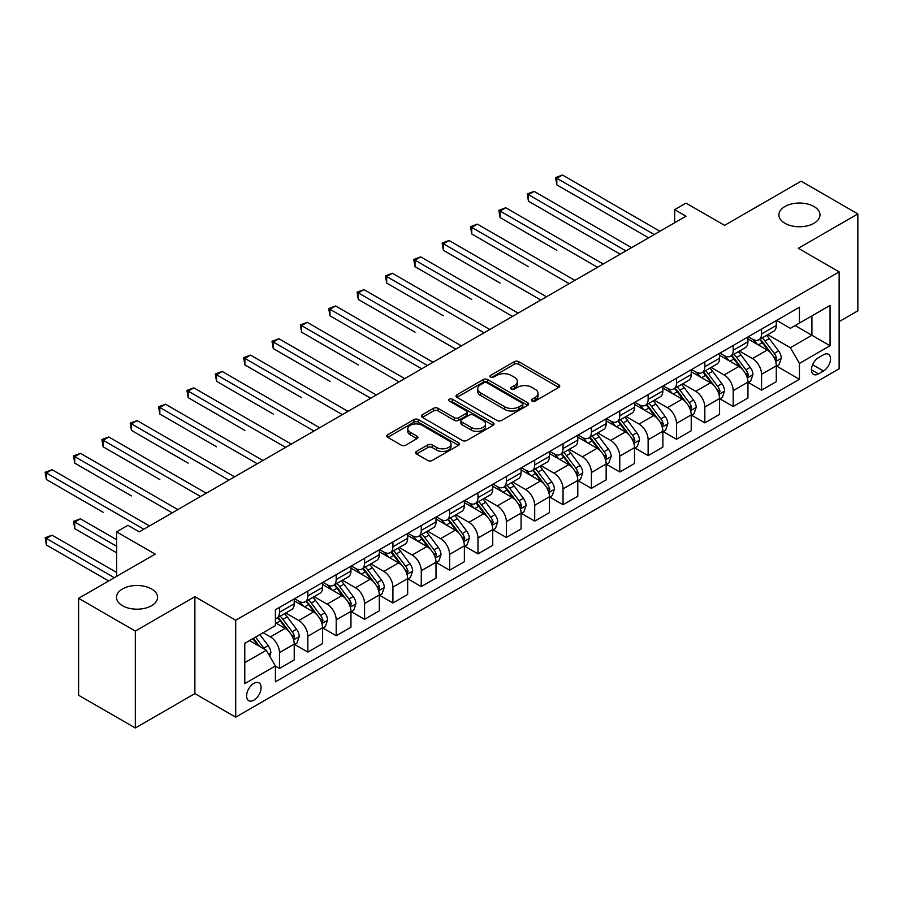 <?xml version="1.0" encoding="UTF-8"?>
<svg xmlns="http://www.w3.org/2000/svg" width="903" height="903" viewBox="0 0 903 903"><rect width="100%" height="100%" fill="white"/><g stroke="black" fill="none" stroke-linecap="round" stroke-linejoin="round"><path stroke-width="1.35" d="M532.036 401.045A2.201 1.275 0 0 0 535.152 401.045L558.822 387.387A3.149 1.817 0 0 0 559.736 386.1A3.149 1.817 0 0 0 558.822 384.813L518.74 361.674A3.149 1.817 0 0 0 514.281 361.674L490.622 375.332A2.201 1.275 0 0 0 489.979 376.235A2.201 1.275 0 0 0 490.622 377.138A2.201 1.275 0 0 0 493.738 377.138L496.797 375.366A10.08 5.813 0 0 1 511.053 375.366L514.394 377.296A10.08 5.813 0 0 1 517.34 381.405A10.08 5.813 0 0 1 514.394 385.525L511.335 387.297A2.201 1.275 0 0 0 510.68 388.188A2.201 1.275 0 0 0 511.335 389.091A2.201 1.275 0 0 0 514.45 389.091L517.509 387.319A10.08 5.813 0 0 1 531.765 387.319L535.107 389.249A10.08 5.813 0 0 1 538.053 393.369A10.08 5.813 0 0 1 535.107 397.478L532.036 399.25A2.201 1.275 0 0 0 531.393 400.153A2.201 1.275 0 0 0 532.036 401.045L532.036 399.25M151.546 588.959A20.532 11.852 0 0 0 129.163 586.386A20.532 11.852 0 0 0 116.498 597.335A20.532 11.852 0 0 0 122.503 605.721A20.532 11.852 0 0 0 144.886 608.283A20.532 11.852 0 0 0 157.562 597.335A20.532 11.852 0 0 0 151.546 588.959M813.953 206.516A20.532 11.852 0 0 0 791.581 203.943A20.532 11.852 0 0 0 778.905 214.903A20.532 11.852 0 0 0 784.921 223.278A20.532 11.852 0 0 0 807.293 225.852A20.532 11.852 0 0 0 819.969 214.903A20.532 11.852 0 0 0 813.953 206.516M253.856 700.152A10.272 5.926 120 0 0 260.561 691.1A10.272 5.926 120 0 0 258.992 682.882A10.272 5.926 120 0 0 253.856 683.39A10.272 5.926 120 0 0 247.151 692.432A10.272 5.926 120 0 0 248.72 700.66A10.272 5.926 120 0 0 253.856 700.152M416.531 451.41A3.149 1.817 0 0 0 415.606 452.696A3.149 1.817 0 0 0 416.531 453.983L427.774 460.474A3.149 1.817 0 0 0 432.232 460.474L458.498 445.303A3.149 1.817 0 0 0 459.424 444.016A3.149 1.817 0 0 0 458.498 442.73L418.416 419.59A3.149 1.817 0 0 0 413.969 419.59L387.692 434.761A3.149 1.817 0 0 0 386.766 436.047A3.149 1.817 0 0 0 387.692 437.334L401.271 445.179A3.149 1.817 0 0 0 405.729 445.179L416.972 438.677A3.149 1.817 0 0 0 417.897 437.402A3.149 1.817 0 0 0 416.972 436.115L410.244 432.221A8.42 4.865 0 0 1 407.772 428.778A8.42 4.865 0 0 1 412.976 424.286A8.42 4.865 0 0 1 422.152 425.347L448.543 440.574A8.42 4.865 0 0 1 451.003 444.016A8.42 4.865 0 0 1 445.8 448.509A8.42 4.865 0 0 1 436.623 447.459L432.232 444.919A3.149 1.817 0 0 0 427.774 444.919L416.531 451.41L416.531 453.983M839.135 321.637L857.85 310.835L857.85 213.921L801.142 181.176L724.578 225.378L686.009 203.107L674.665 209.654L686.009 216.212L139.299 531.856L127.955 525.298L116.611 531.856L116.611 576.385M135.326 631.062L135.326 727.987L194.867 693.606L194.867 596.68L135.326 631.062L78.606 598.317L155.169 554.115L116.611 531.856M194.867 596.68L235.706 620.259L839.135 271.871L839.135 368.796L235.706 717.174L235.706 620.259M857.85 213.921L798.297 248.291L839.135 271.871M497.022 420.493A3.149 1.817 0 0 0 501.481 420.493L527.758 405.323A3.149 1.817 0 0 0 528.673 404.036A3.149 1.817 0 0 0 527.758 402.749L487.676 379.61A3.149 1.817 0 0 0 483.218 379.61L456.941 394.78A3.149 1.817 0 0 0 456.026 396.067A3.149 1.817 0 0 0 456.941 397.354L497.022 420.493M450.145 401.519A2.201 1.275 0 0 1 452.38 401.835L452.38 399.216L493.128 422.739A3.149 1.817 0 0 1 494.054 424.026A3.149 1.817 0 0 1 493.128 425.313L466.851 440.483A3.149 1.817 0 0 1 462.404 440.483L422.322 417.344L422.322 414.77A3.149 1.817 0 0 0 421.396 416.057A3.149 1.817 0 0 0 422.322 417.344M422.322 414.77L433.564 408.28A3.149 1.817 0 0 1 438.011 408.28L454.277 417.66A3.149 1.817 0 0 0 458.724 417.66L466.185 413.36A3.149 1.817 0 0 0 467.111 412.073A3.149 1.817 0 0 0 466.185 410.786L449.265 401.011A2.201 1.275 0 0 1 448.622 400.119A2.201 1.275 0 0 1 449.976 398.934A2.201 1.275 0 0 1 452.38 399.216M135.326 727.987L78.606 695.242L78.606 598.317M823.48 354.777L818.49 357.656A9.944 5.745 120 0 0 811.989 366.426A9.944 5.745 120 0 0 813.524 374.395A9.944 5.745 120 0 0 818.49 373.898L823.48 371.02A9.944 5.745 120 0 0 829.981 362.25A9.944 5.745 120 0 0 828.457 354.281A9.944 5.745 120 0 0 823.48 354.777M776.636 320.396L790.362 328.32L799.437 323.082L799.437 307.234L275.404 609.785L275.404 625.632L244.781 643.308L244.781 683.65L275.404 665.962L275.404 681.81L799.437 379.271L799.437 363.424L790.362 347.7L767.81 334.686M799.437 323.082L830.06 305.395L830.06 345.736L799.437 363.424M194.867 693.606L235.706 717.174M674.665 209.654L674.665 222.759M795.125 325.565L811.91 335.261L811.91 315.881L830.06 305.395M790.362 347.7L811.91 335.261L830.06 345.736M244.781 662.689L266.329 650.25L249.544 640.554M275.404 666.098L279.49 668.457L279.49 652.609A12.834 7.405 -120 0 0 270.415 636.886L263.157 632.698M279.49 668.457L294.231 659.946L294.231 644.099A12.834 7.405 -120 0 0 285.156 628.375L275.404 622.743M294.57 644.426L307.844 652.079L307.844 636.231A12.834 7.405 -120 0 0 298.769 620.519L285.743 613.002M307.844 652.079L322.585 643.568L322.585 627.72A12.834 7.405 -120 0 0 313.522 612.008L294.231 600.879M322.935 628.048L336.198 635.712L336.198 619.864A12.834 7.405 -120 0 0 327.123 604.152L314.097 596.623M336.198 635.712L350.951 627.201L350.951 611.354A12.834 7.405 -120 0 0 341.876 595.63L322.585 584.501M351.29 611.681L364.564 619.345L364.564 603.497A12.834 7.405 -120 0 0 355.489 587.774L342.451 580.257M364.564 619.345L379.305 610.823L379.305 594.975A12.834 7.405 -120 0 0 370.23 579.263L350.951 568.134M379.644 595.303L392.918 602.967L392.918 587.119A12.834 7.405 -120 0 0 383.843 571.407L370.817 563.878M392.918 602.967L407.659 594.456L407.659 578.609A12.834 7.405 -120 0 0 398.584 562.896L379.305 551.756M407.998 578.936L421.272 586.6L421.272 570.752A12.834 7.405 -120 0 0 412.197 555.029L399.171 547.511M421.272 586.6L436.014 578.089L436.014 562.242A12.834 7.405 -120 0 0 426.938 546.518L407.659 535.389M436.352 562.569L449.626 570.222L449.626 554.374A12.834 7.405 -120 0 0 440.551 538.662L427.525 531.145M449.626 570.222L464.379 561.711L464.379 545.863A12.834 7.405 -120 0 0 455.304 530.151L436.014 519.022M464.718 546.191L477.98 553.855L477.98 538.007A12.834 7.405 -120 0 0 468.905 522.295L455.88 514.766M477.98 553.855L492.733 545.344L492.733 529.497A12.834 7.405 -120 0 0 483.658 513.773L464.379 502.644M493.072 529.824L506.346 537.488L506.346 521.641A12.834 7.405 -120 0 0 497.271 505.917L484.234 498.4M506.346 537.488L521.087 528.966L521.087 513.118A12.834 7.405 -120 0 0 512.012 497.406L492.733 486.277M521.426 513.446L534.7 521.11L534.7 505.262A12.834 7.405 -120 0 0 525.625 489.55L512.599 482.021M534.7 521.11L549.442 512.599L549.442 496.752A12.834 7.405 -120 0 0 540.366 481.039L521.087 469.899M549.78 497.079L563.054 504.743L563.054 488.895A12.834 7.405 -120 0 0 553.979 473.172L540.953 465.655M563.054 504.743L577.796 496.232L577.796 480.385A12.834 7.405 -120 0 0 568.721 464.661L549.442 453.532M578.146 480.712L591.409 488.365L591.409 472.517A12.834 7.405 -120 0 0 582.333 456.805L569.308 449.288M591.409 488.365L606.161 479.854L606.161 464.007A12.834 7.405 -120 0 0 597.086 448.294L577.796 437.154M606.5 464.334L619.763 471.998L619.763 456.15A12.834 7.405 -120 0 0 610.699 440.438L597.662 432.909M619.763 471.998L634.516 463.487L634.516 447.64A12.834 7.405 -120 0 0 625.44 431.916L606.161 420.787M634.854 447.967L648.128 455.631L648.128 439.784A12.834 7.405 -120 0 0 639.053 424.06L626.027 416.543M648.128 455.631L662.87 447.109L662.87 431.262A12.834 7.405 -120 0 0 653.795 415.549L634.516 404.42M663.208 431.589L676.482 439.253L676.482 423.405A12.834 7.405 -120 0 0 667.407 407.693L654.382 400.164M676.482 439.253L691.224 430.742L691.224 414.895A12.834 7.405 -120 0 0 682.149 399.171L662.87 388.042M691.563 415.222L704.837 422.886L704.837 407.039A12.834 7.405 -120 0 0 695.761 391.315L682.736 383.798M704.837 422.886L719.578 414.375L719.578 398.516A12.834 7.405 -120 0 0 710.514 382.804L691.224 371.675M719.928 398.855L733.191 406.508L733.191 390.66A12.834 7.405 -120 0 0 724.116 374.948L711.09 367.419M733.191 406.508L747.944 397.997L747.944 382.15A12.834 7.405 -120 0 0 738.868 366.437L719.578 355.297M748.282 382.477L761.556 390.141L761.556 374.293A12.834 7.405 -120 0 0 752.481 358.57L739.444 351.053M761.556 390.141L776.298 381.63L776.298 365.783A12.834 7.405 -120 0 0 767.223 350.059L747.944 338.93M748.282 336.763L752.481 339.189A12.834 7.405 -120 0 0 758.892 339.821A12.834 7.405 -120 0 0 761.556 333.952L761.556 329.11M719.928 353.141L724.116 355.568A12.834 7.405 -120 0 0 730.538 356.2A12.834 7.405 -120 0 0 733.191 350.319L733.191 345.477M691.563 369.508L695.761 371.934A12.834 7.405 -120 0 0 702.184 372.567A12.834 7.405 -120 0 0 704.837 366.697L704.837 361.843M663.208 385.886L667.407 388.301A12.834 7.405 -120 0 0 673.819 388.945A12.834 7.405 -120 0 0 676.482 383.064L676.482 378.222M634.854 402.253L639.053 404.679A12.834 7.405 -120 0 0 645.464 405.312A12.834 7.405 -120 0 0 648.128 399.442L648.128 394.588M606.5 418.631L610.699 421.046A12.834 7.405 -120 0 0 617.11 421.69A12.834 7.405 -120 0 0 619.763 415.809L619.763 410.967M578.146 434.998L582.333 437.424A12.834 7.405 -120 0 0 588.756 438.057A12.834 7.405 -120 0 0 591.409 432.176L591.409 427.333M549.78 451.365L553.979 453.791A12.834 7.405 -120 0 0 560.402 454.423A12.834 7.405 -120 0 0 563.054 448.554L563.054 443.712M521.426 467.743L525.625 470.158A12.834 7.405 -120 0 0 532.036 470.802A12.834 7.405 -120 0 0 534.7 464.921L534.7 460.079M493.072 484.11L497.271 486.536A12.834 7.405 -120 0 0 503.682 487.168A12.834 7.405 -120 0 0 506.346 481.299L506.346 476.445M464.718 500.488L468.905 502.903A12.834 7.405 -120 0 0 475.328 503.547A12.834 7.405 -120 0 0 477.98 497.666L477.98 492.824M436.352 516.855L440.551 519.281A12.834 7.405 -120 0 0 446.974 519.914A12.834 7.405 -120 0 0 449.626 514.044L449.626 509.19M407.998 533.221L412.197 535.648A12.834 7.405 -120 0 0 418.62 536.28A12.834 7.405 -120 0 0 421.272 530.411L421.272 525.569M379.644 549.6L383.843 552.026A12.834 7.405 -120 0 0 390.254 552.659A12.834 7.405 -120 0 0 392.918 546.778L392.918 541.935M351.29 565.967L355.489 568.393A12.834 7.405 -120 0 0 361.9 569.025A12.834 7.405 -120 0 0 364.564 563.156L364.564 558.302M322.935 582.345L327.123 584.76A12.834 7.405 -120 0 0 333.546 585.404A12.834 7.405 -120 0 0 336.198 579.523L336.198 574.68M294.57 598.712L298.769 601.138A12.834 7.405 -120 0 0 305.191 601.77A12.834 7.405 -120 0 0 307.844 595.901L307.844 591.047M776.636 366.11L799.437 379.271M758.892 339.821L773.634 331.311A12.834 7.405 -120 0 0 776.298 325.441L776.298 320.588M730.538 356.2L745.28 347.689A12.834 7.405 -120 0 0 747.944 341.808L747.944 336.966M702.184 372.567L716.926 364.056A12.834 7.405 -120 0 0 719.578 358.186L719.578 353.333M673.819 388.945L688.571 380.423A12.834 7.405 -120 0 0 691.224 374.553L691.224 369.711M645.464 405.312L660.217 396.801A12.834 7.405 -120 0 0 662.87 390.92L662.87 386.078M617.11 421.69L631.852 413.168A12.834 7.405 -120 0 0 634.516 407.298L634.516 402.456M588.756 438.057L603.497 429.546A12.834 7.405 -120 0 0 606.161 423.665L606.161 418.823M560.402 454.423L575.143 445.913A12.834 7.405 -120 0 0 577.796 440.043L577.796 435.19M532.036 470.802L546.789 462.291A12.834 7.405 -120 0 0 549.442 456.41L549.442 451.568M503.682 487.168L518.435 478.658A12.834 7.405 -120 0 0 521.087 472.788L521.087 467.935M475.328 503.547L490.069 495.025A12.834 7.405 -120 0 0 492.733 489.155L492.733 484.313M446.974 519.914L461.715 511.403A12.834 7.405 -120 0 0 464.379 505.522L464.379 500.68M418.62 536.28L433.361 527.77A12.834 7.405 -120 0 0 436.014 521.9L436.014 517.047M390.254 552.659L405.007 544.148A12.834 7.405 -120 0 0 407.659 538.267L407.659 533.425M361.9 569.025L376.641 560.515A12.834 7.405 -120 0 0 379.305 554.645L379.305 549.792M333.546 585.404L348.287 576.882A12.834 7.405 -120 0 0 350.951 571.012L350.951 566.17M305.191 601.77L319.933 593.26A12.834 7.405 -120 0 0 322.585 587.379L322.585 582.537M275.404 618.657A12.834 7.405 -120 0 0 276.826 618.137L291.579 609.627A12.834 7.405 -120 0 0 294.231 603.757L294.231 598.903M276.826 618.137A12.834 7.405 -120 0 0 279.49 612.268L279.49 607.426M266.329 650.25L275.404 665.962M532.917 401.361L535.107 400.097A10.08 5.813 0 0 0 538.053 395.988L538.053 393.369M517.34 381.405L517.34 384.035A10.08 5.813 0 0 1 514.394 388.143L512.215 389.407M558.776 387.41L518.74 364.293A3.149 1.817 0 0 0 514.281 364.293L491.503 377.443M527.713 405.345L487.676 382.229A3.149 1.817 0 0 0 483.218 382.229L456.986 397.376M522.182 404.939A2.201 1.275 0 0 0 522.837 404.036A2.201 1.275 0 0 0 522.182 403.133L486.999 382.827A2.201 1.275 0 0 0 483.884 382.827L480.656 384.689A10.08 5.813 0 0 0 477.71 388.798A10.08 5.813 0 0 0 480.656 392.918L504.709 406.801A10.08 5.813 0 0 0 518.954 406.801L522.182 404.939L522.182 407.558A2.201 1.275 0 0 0 522.837 406.655L522.837 404.036M477.71 388.798L477.71 391.417A10.08 5.813 0 0 0 480.656 395.537L480.656 392.918M522.182 407.558L518.954 409.42A10.08 5.813 0 0 1 504.709 409.42L480.656 395.537M422.356 417.367L433.564 410.899L433.564 408.28M467.111 412.073L467.111 414.691A3.149 1.817 0 0 1 466.185 415.978L458.724 420.279A3.149 1.817 0 0 1 454.277 420.279L438.011 410.899A3.149 1.817 0 0 0 433.564 410.899M452.38 401.835L493.083 425.336M471.14 427.401A8.42 4.865 0 0 0 480.317 428.451A8.42 4.865 0 0 0 485.521 423.959A8.42 4.865 0 0 0 483.049 420.527L473.759 415.154A3.149 1.817 0 0 0 469.3 415.154L461.839 419.466A3.149 1.817 0 0 0 460.925 420.753A3.149 1.817 0 0 0 461.839 422.04L471.14 427.401L471.14 430.02A8.42 4.865 0 0 0 480.317 431.081A8.42 4.865 0 0 0 485.521 426.577L485.521 423.959M460.925 420.753L460.925 423.372A3.149 1.817 0 0 0 461.839 424.658L461.839 422.04M471.14 430.02L461.839 424.658M451.003 444.016L451.003 446.635A8.42 4.865 0 0 1 445.8 451.128A8.42 4.865 0 0 1 436.623 450.078L432.232 447.538A3.149 1.817 0 0 0 427.774 447.538L416.576 454.006M407.772 428.778L407.772 431.408A8.42 4.865 0 0 0 410.244 434.84L410.244 432.221M416.972 436.115L416.972 438.677L410.244 434.84M458.464 445.326L418.416 422.209A3.149 1.817 0 0 0 413.969 422.209L387.737 437.357M776.298 366.302L779.018 364.733L781.287 358.186A8.499 4.91 -120 0 0 778.578 350.94L769.3 338.569A24.539 14.166 -120 0 0 766.624 335.363M757.403 344.393A24.539 14.166 -120 0 0 752.38 339.133M775.519 361.098L776.693 358.547A8.499 4.91 -120 0 0 774.266 353.434L764.999 341.063A24.539 14.166 -120 0 0 762.313 337.846M760.033 339.167A20.374 11.762 60 0 1 763.374 342.971L771.218 353.445M556.812 250.323L500.104 217.578L500.104 211.031L505.77 207.758L603.204 264.015M759.592 339.426A24.539 14.166 60 0 1 762.267 342.632L768.43 350.861M654.246 234.543L556.812 178.286L562.49 175.013L659.924 231.27M648.58 237.816L556.812 184.844L556.812 178.286L555.571 177.575L562.49 175.013M556.812 184.844L555.571 177.575M747.944 382.669L750.664 381.1L752.933 374.553A8.499 4.91 -120 0 0 750.212 367.318L740.945 354.935A24.539 14.166 -120 0 0 738.27 351.73M729.048 360.771A24.539 14.166 -120 0 0 724.025 355.511M747.165 377.465L748.339 374.914A8.499 4.91 -120 0 0 745.912 369.801L736.634 357.43A24.539 14.166 -120 0 0 733.958 354.224M731.678 355.545A20.374 11.762 60 0 1 735.019 359.338L742.864 369.812M528.458 266.701L471.75 233.956L471.75 227.409L477.416 224.136L574.85 280.381M731.238 355.793A24.539 14.166 60 0 1 733.913 358.999L740.076 367.228M719.578 399.047L722.31 397.478L724.578 390.92A8.499 4.91 -120 0 0 721.858 383.685L712.591 371.314A24.539 14.166 -120 0 0 709.916 368.108M700.694 377.138A24.539 14.166 -120 0 0 695.671 371.878M718.811 393.843L719.984 391.292A8.499 4.91 -120 0 0 717.546 386.179L708.279 373.797A24.539 14.166 -120 0 0 705.604 370.591M703.324 371.912A20.374 11.762 60 0 1 706.665 375.716L714.51 386.191M500.104 283.068L443.396 250.323L443.396 243.776L449.062 240.503L546.496 296.76M702.884 372.16A24.539 14.166 60 0 1 705.559 375.377L711.722 383.594M691.224 415.414L693.944 413.845L696.213 407.298A8.499 4.91 -120 0 0 693.504 400.052L684.237 387.68A24.539 14.166 -120 0 0 681.562 384.475M672.34 393.505A24.539 14.166 -120 0 0 667.317 388.256M690.456 410.21L691.63 407.659A8.499 4.91 -120 0 0 689.192 402.546L679.925 390.175A24.539 14.166 -120 0 0 677.25 386.969M674.959 388.279A20.374 11.762 60 0 1 678.311 392.083L686.156 402.557M471.75 299.446L415.03 266.701L415.03 260.154L420.708 256.87L518.141 313.127M674.518 388.538A24.539 14.166 60 0 1 677.205 391.744L683.368 399.973M625.892 250.91L528.458 194.664L534.136 191.391L631.569 247.636M620.226 254.194L528.458 201.211L528.458 194.664L527.217 193.942L534.136 191.391M528.458 201.211L527.217 193.942M597.538 267.288L498.851 210.309L505.77 207.758M500.104 217.578L498.851 210.309M569.183 283.655L470.497 226.687L477.416 224.136M471.75 233.956L470.497 226.687M662.87 431.792L665.59 430.212L667.859 423.665A8.499 4.91 -120 0 0 665.15 416.43L655.883 404.059A24.539 14.166 -120 0 0 653.196 400.853M643.986 409.883A24.539 14.166 -120 0 0 638.952 404.623M662.091 426.577L663.265 424.026A8.499 4.91 -120 0 0 660.838 418.913L651.571 406.542A24.539 14.166 -120 0 0 648.885 403.336M646.604 404.657A20.374 11.762 60 0 1 649.946 408.461L657.79 418.924M443.396 315.813L386.676 283.068L386.676 276.521L392.353 273.248L489.776 329.493M646.164 404.905A24.539 14.166 60 0 1 648.851 408.111L655.002 416.339M540.818 300.033L442.143 243.054L449.062 240.503M443.396 250.323L442.143 243.054M634.516 448.159L637.236 446.59L639.505 440.043A8.499 4.91 -120 0 0 636.796 432.797L627.517 420.426A24.539 14.166 -120 0 0 624.842 417.22M615.62 426.25A24.539 14.166 -120 0 0 610.597 420.99M633.737 442.955L634.911 440.404A8.499 4.91 -120 0 0 632.484 435.291L623.205 422.92A24.539 14.166 -120 0 0 620.53 419.703M618.25 421.024A20.374 11.762 60 0 1 621.591 424.828L629.436 435.302M415.03 332.18L358.322 299.446L358.322 292.888L363.988 289.615L461.422 345.872M617.81 421.283A24.539 14.166 60 0 1 620.485 424.489L626.648 432.718M606.161 464.537L608.882 462.957L611.15 456.41A8.499 4.91 -120 0 0 608.43 449.175L599.163 436.804A24.539 14.166 -120 0 0 596.488 433.587M587.266 442.628A24.539 14.166 -120 0 0 582.243 437.368M605.382 459.322L606.556 456.771A8.499 4.91 -120 0 0 604.118 451.658L594.851 439.287A24.539 14.166 -120 0 0 592.176 436.081M589.896 437.402A20.374 11.762 60 0 1 593.237 441.206L601.082 451.669M386.676 348.558L421.724 368.796M589.456 437.65A24.539 14.166 60 0 1 592.131 440.856L598.294 449.084M577.796 480.904L580.527 479.335L582.785 472.788A8.499 4.91 -120 0 0 580.076 465.542L570.809 453.171A24.539 14.166 -120 0 0 568.134 449.965M558.912 458.995A24.539 14.166 -120 0 0 553.889 453.735M577.028 475.7L578.202 473.149A8.499 4.91 -120 0 0 575.764 468.036L566.497 455.654A24.539 14.166 -120 0 0 563.822 452.448M561.531 453.769A20.374 11.762 60 0 1 564.883 457.573L572.728 468.047M358.322 364.925L301.602 332.18L301.602 325.633L307.28 322.36L404.713 378.617M561.102 454.028A24.539 14.166 60 0 1 563.777 457.234L569.94 465.451M549.442 497.271L552.162 495.702L554.431 489.155A8.499 4.91 -120 0 0 551.722 481.92L542.455 469.537A24.539 14.166 -120 0 0 539.768 466.332M530.558 475.373A24.539 14.166 -120 0 0 525.535 470.113M548.674 492.067L549.848 489.516A8.499 4.91 -120 0 0 547.41 484.403L538.143 472.032A24.539 14.166 -120 0 0 535.468 468.826M533.176 470.136A20.374 11.762 60 0 1 536.529 473.94L544.362 484.414M329.967 381.303L273.248 348.558L273.248 342.011L278.925 338.738L376.359 394.983M532.736 470.395A24.539 14.166 60 0 1 535.423 473.601L541.586 481.83M521.087 513.649L523.808 512.08L526.077 505.522A8.499 4.91 -120 0 0 523.368 498.287L514.089 485.916A24.539 14.166 -120 0 0 511.414 482.71M502.203 491.74A24.539 14.166 -120 0 0 497.169 486.48M520.309 508.434L521.482 505.883A8.499 4.91 -120 0 0 519.056 500.77L509.789 488.399A24.539 14.166 -120 0 0 507.102 485.193M504.822 486.514A20.374 11.762 60 0 1 508.163 490.318L516.008 500.781M301.602 397.67L244.894 364.925L244.894 358.378L250.56 355.105L347.994 411.362M504.382 486.762A24.539 14.166 60 0 1 507.057 489.968L513.22 498.196M512.464 316.4L413.788 259.432L420.708 256.87M415.03 266.701L413.788 259.432M484.11 332.778L385.434 275.799L392.353 273.248M386.676 283.068L385.434 275.799M455.755 349.145L357.069 292.177L363.988 289.615M358.322 299.446L357.069 292.177M427.401 365.512L329.967 309.266L335.634 305.993L433.068 362.238M421.724 368.785L329.967 315.813L329.967 309.266L328.715 308.544L335.634 305.993M329.967 315.813L328.715 308.544M399.036 381.89L300.36 324.911L307.28 322.36M301.602 332.18L300.36 324.911M492.733 530.016L495.454 528.447L497.722 521.9A8.499 4.91 -120 0 0 495.002 514.654L485.735 502.282A24.539 14.166 -120 0 0 483.06 499.077M473.838 508.107A24.539 14.166 -120 0 0 468.815 502.847M491.954 524.812L493.128 522.261A8.499 4.91 -120 0 0 490.701 517.148L481.423 504.777A24.539 14.166 -120 0 0 478.748 501.571M476.468 502.881A20.374 11.762 60 0 1 479.809 506.685L487.654 517.159M273.248 414.037L216.539 381.303L216.539 374.745L222.206 371.472L319.639 427.729M476.028 503.14A24.539 14.166 60 0 1 478.703 506.346L484.866 514.575M370.681 398.257L272.006 341.289L278.925 338.738M273.248 348.558L272.006 341.289M464.379 546.394L467.099 544.814L469.368 538.267A8.499 4.91 -120 0 0 466.648 531.032L457.381 518.661A24.539 14.166 -120 0 0 454.706 515.444M445.484 524.485A24.539 14.166 -120 0 0 440.461 519.225M463.6 541.179L464.774 538.628A8.499 4.91 -120 0 0 462.336 533.515L453.069 521.144A24.539 14.166 -120 0 0 450.394 517.938M448.114 519.259A20.374 11.762 60 0 1 451.455 523.063L459.3 533.526M244.894 430.415L188.185 397.67L188.185 391.123L193.852 387.85L291.285 444.095M447.674 519.507A24.539 14.166 60 0 1 450.349 522.713L456.512 530.941M342.327 414.635L243.641 357.656L250.56 355.105M244.894 364.925L243.641 357.656M436.014 562.761L438.745 561.192L441.003 554.645A8.499 4.91 -120 0 0 438.294 547.399L429.027 535.027A24.539 14.166 -120 0 0 426.351 531.822M417.13 540.852A24.539 14.166 -120 0 0 412.107 535.592M435.246 557.557L436.42 555.006A8.499 4.91 -120 0 0 433.982 549.893L424.715 537.511A24.539 14.166 -120 0 0 422.04 534.305M419.748 535.626A20.374 11.762 60 0 1 423.101 539.43L430.945 549.904M216.539 446.782L159.82 414.037L159.82 407.49L165.497 404.217L262.931 460.474M419.319 535.885A24.539 14.166 60 0 1 421.994 539.091L428.157 547.308M313.973 431.002L215.286 374.034L222.206 371.472M216.539 381.303L215.286 374.034M407.659 579.128L410.38 577.559L412.648 571.012A8.499 4.91 -120 0 0 409.939 563.777L400.672 551.394A24.539 14.166 -120 0 0 397.986 548.189M388.775 557.23A24.539 14.166 -120 0 0 383.752 551.97M406.881 573.924L408.066 571.373A8.499 4.91 -120 0 0 405.628 566.26L396.361 553.889A24.539 14.166 -120 0 0 393.685 550.683M391.394 552.004A20.374 11.762 60 0 1 394.735 555.796L402.58 566.271M188.185 463.16L131.466 430.415L131.466 423.868L137.143 420.595L234.577 476.84M390.954 552.252A24.539 14.166 60 0 1 393.64 555.458L399.803 563.686M285.619 447.369L186.932 390.401L193.852 387.85M188.185 397.67L186.932 390.401M379.305 595.506L382.025 593.937L384.294 587.379A8.499 4.91 -120 0 0 381.585 580.144L372.307 567.773A24.539 14.166 -120 0 0 369.632 564.567M360.41 573.597A24.539 14.166 -120 0 0 355.387 568.337M378.526 590.302L379.7 587.751A8.499 4.91 -120 0 0 377.273 582.627L368.006 570.256A24.539 14.166 -120 0 0 365.32 567.05M363.04 568.371A20.374 11.762 60 0 1 366.381 572.175L374.226 582.638M159.82 479.527L103.111 446.782L103.111 440.235L108.778 436.962L206.211 493.219M362.6 568.619A24.539 14.166 60 0 1 365.275 571.836L371.438 580.053M257.253 463.747L158.578 406.768L165.497 404.217M159.82 414.037L158.578 406.768M350.951 611.873L353.671 610.304L355.94 603.757A8.499 4.91 -120 0 0 353.22 596.511L343.953 584.139A24.539 14.166 -120 0 0 341.278 580.934M332.056 589.964A24.539 14.166 -120 0 0 327.033 584.715M350.172 606.669L351.346 604.118A8.499 4.91 -120 0 0 348.919 599.005L339.641 586.634A24.539 14.166 -120 0 0 336.966 583.428M334.686 584.738A20.374 11.762 60 0 1 338.027 588.542L345.872 599.016M131.466 495.905L74.757 463.16L74.757 456.602L80.423 453.329L177.857 509.585M334.245 584.997A24.539 14.166 60 0 1 336.921 588.203L343.084 596.431M228.899 480.114L130.224 423.146L137.143 420.595M131.466 430.415L130.224 423.146M322.585 628.251L325.317 626.671L327.586 620.124A8.499 4.91 -120 0 0 324.866 612.889L315.599 600.518A24.539 14.166 -120 0 0 312.923 597.312M303.701 606.342A24.539 14.166 -120 0 0 298.679 601.082M321.818 623.036L322.992 620.485A8.499 4.91 -120 0 0 320.554 615.372L311.287 603.001A24.539 14.166 -120 0 0 308.612 599.795M306.331 601.116A20.374 11.762 60 0 1 309.673 604.92L317.517 615.383M103.111 512.272L46.403 479.527L46.403 472.98L52.069 469.707L149.503 525.952M305.891 601.364A24.539 14.166 60 0 1 308.566 604.57L314.729 612.798M294.231 644.618L296.952 643.049L299.22 636.502A8.499 4.91 -120 0 0 296.511 629.256L287.244 616.884A24.539 14.166 -120 0 0 284.569 613.679M293.464 639.414L294.638 636.863A8.499 4.91 -120 0 0 292.2 631.75L282.932 619.379A24.539 14.166 -120 0 0 280.257 616.162M277.966 617.483A20.374 11.762 60 0 1 281.318 621.287L289.163 631.761M116.611 539.712L80.423 518.819L74.757 522.092L74.757 528.639L116.611 552.805M277.537 617.742A24.539 14.166 60 0 1 280.212 620.948L286.375 629.177M74.757 528.639L73.504 521.37L116.611 546.259M73.504 521.37L80.423 518.819M269.737 656.142L270.866 652.869A8.499 4.91 -120 0 0 268.157 645.634L259.883 634.595M116.611 572.457L52.069 535.197L46.403 538.47L46.403 545.017L108.665 580.968M264.613 649.257A8.499 4.91 -120 0 0 263.845 648.117L255.572 637.078M253.438 638.308L259.387 646.243M252.851 638.647L257.897 645.374M46.403 545.017L45.15 537.748L114.342 577.694M45.15 537.748L52.069 535.197M200.545 496.492L101.858 439.513L108.778 436.962M103.111 446.782L101.858 439.513M172.191 512.859L73.504 455.891L80.423 453.329M74.757 463.16L73.504 455.891M143.825 529.226L45.15 472.258L52.069 469.707M46.403 479.527L45.15 472.258M270.415 636.886L285.156 628.375M298.769 620.519L313.522 612.008M327.123 604.152L341.876 595.63M355.489 587.774L370.23 579.263M383.843 571.407L398.584 562.896M412.197 555.029L426.938 546.518M440.551 538.662L455.304 530.151M468.905 522.295L483.658 513.773M497.271 505.917L512.012 497.406M525.625 489.55L540.366 481.039M553.979 473.172L568.721 464.661M582.333 456.805L597.086 448.294M610.699 440.438L625.44 431.916M639.053 424.06L653.795 415.549M667.407 407.693L682.149 399.171M695.761 391.315L710.514 382.804M724.116 374.948L738.868 366.437M752.481 358.57L767.223 350.059M761.556 333.952L776.298 325.441M761.556 374.293L776.298 365.783M733.191 390.66L747.944 382.15M733.191 350.319L747.944 341.808M704.837 407.039L719.578 398.516M704.837 366.697L719.578 358.186M676.482 423.405L691.224 414.895M676.482 383.064L691.224 374.553M648.128 439.784L662.87 431.262M648.128 399.442L662.87 390.92M619.763 456.15L634.516 447.64M619.763 415.809L634.516 407.298M591.409 472.517L606.161 464.007M591.409 432.176L606.161 423.665M563.054 488.895L577.796 480.385M563.054 448.554L577.796 440.043M534.7 505.262L549.442 496.752M534.7 464.921L549.442 456.41M506.346 521.641L521.087 513.118M506.346 481.299L521.087 472.788M477.98 538.007L492.733 529.497M477.98 497.666L492.733 489.155M449.626 554.374L464.379 545.863M449.626 514.044L464.379 505.522M421.272 570.752L436.014 562.242M421.272 530.411L436.014 521.9M392.918 587.119L407.659 578.609M392.918 546.778L407.659 538.267M364.564 603.497L379.305 594.975M364.564 563.156L379.305 554.645M336.198 619.864L350.951 611.354M336.198 579.523L350.951 571.012M307.844 636.231L322.585 627.72M307.844 595.901L322.585 587.379M279.49 652.609L294.231 644.099M279.49 612.268L294.231 603.757M812.598 364.733L823.48 371.02M811.458 369.835L818.49 373.898M535.107 400.097L535.107 397.478M511.335 389.091L511.335 387.297M514.394 388.143L514.394 385.525M490.622 377.138L490.622 375.332M514.281 364.293L514.281 361.674M518.74 364.293L518.74 361.674M558.822 387.387L558.822 384.813M456.941 397.354L456.941 394.78M483.218 382.229L483.218 379.61M487.676 382.229L487.676 379.61M527.758 405.323L527.758 402.749M504.709 409.42L504.709 406.801M518.954 409.42L518.954 406.801M438.011 410.899L438.011 408.28M454.277 420.279L454.277 417.66M458.724 420.279L458.724 417.66M466.185 415.978L466.185 413.36M493.128 425.313L493.128 422.739M427.774 447.538L427.774 444.919M432.232 447.538L432.232 444.919M436.623 450.078L436.623 447.459M387.692 437.334L387.692 434.761M413.969 422.209L413.969 419.59M418.416 422.209L418.416 419.59M458.498 445.303L458.498 442.73M775.666 361.561L781.23 358.344M764.999 341.063L769.3 338.569M758.306 344.912L762.267 342.632M774.266 353.434L778.578 350.94M773.589 356.753L776.693 358.547M747.3 377.928L752.876 374.722M736.634 357.43L740.945 354.935M729.951 361.29L733.913 358.999M745.912 369.801L750.212 367.318M745.235 373.12L748.339 374.914M718.946 394.306L724.522 391.089M708.279 373.797L712.591 371.314M701.597 377.657L705.559 375.377M717.546 386.179L721.858 383.685M716.88 389.498L719.984 391.292M690.592 410.673L696.157 407.456M679.925 390.175L684.237 387.68M673.243 394.035L677.205 391.744M689.192 402.546L693.504 400.052M688.515 405.865L691.63 407.659M662.238 427.051L667.802 423.834M651.571 406.542L655.883 404.059M644.889 410.402L648.851 408.111M660.838 418.913L665.15 416.43M660.161 422.232L663.265 424.026M633.883 443.418L639.448 440.201M623.205 422.92L627.517 420.426M616.523 426.769L620.485 424.489M632.484 435.291L636.796 432.797M631.807 438.61L634.911 440.404M605.518 459.796L611.094 456.579M594.851 439.287L599.163 436.804M588.169 443.147L592.131 440.856M604.118 451.658L608.43 449.175M603.452 454.977L606.556 456.771M577.164 476.163L582.74 472.946M566.497 455.654L570.809 453.171M559.815 459.514L563.777 457.234M575.764 468.036L580.076 465.542M575.098 471.355L578.202 473.149M548.81 492.53L554.374 489.313M538.143 472.032L542.455 469.537M531.461 475.892L535.423 473.601M547.41 484.403L551.722 481.92M546.733 487.722L549.848 489.516M520.455 508.908L526.02 505.691M509.789 488.399L514.089 485.916M503.095 492.259L507.057 489.968M519.056 500.77L523.368 498.287M518.378 504.1L521.482 505.883M492.09 525.275L497.666 522.058M481.423 504.777L485.735 502.282M474.741 508.637L478.703 506.346M490.701 517.148L495.002 514.654M490.024 520.467L493.128 522.261M463.736 541.653L469.312 538.436M453.069 521.144L457.381 518.661M446.387 525.004L450.349 522.713M462.336 533.515L466.648 531.032M461.67 536.833L464.774 538.628M435.381 558.02L440.946 554.803M424.715 537.511L429.027 535.027M418.033 541.371L421.994 539.091M433.982 549.893L438.294 547.399M433.316 553.212L436.42 555.006M407.027 574.387L412.592 571.181M396.361 553.889L400.672 551.394M389.678 557.749L393.64 555.458M405.628 566.26L409.939 563.777M404.95 569.579L408.066 571.373M378.673 590.765L384.238 587.548M368.006 570.256L372.307 567.773M361.313 574.116L365.275 571.836M377.273 582.627L381.585 580.144M376.596 585.957L379.7 587.751M350.308 607.132L355.884 603.915M339.641 586.634L343.953 584.139M332.959 590.494L336.921 588.203M348.919 599.005L353.22 596.511M348.242 602.324L351.346 604.118M321.953 623.51L327.529 620.293M311.287 603.001L315.599 600.518M304.604 606.861L308.566 604.57M320.554 615.372L324.866 612.889M319.888 618.69L322.992 620.485M293.599 639.877L299.164 636.66M282.932 619.379L287.244 616.884M276.25 623.228L280.212 620.948M292.2 631.75L296.511 629.256M291.522 635.069L294.638 636.863M268.654 654.28L270.81 653.038M263.845 648.117L268.157 645.634"/></g></svg>
